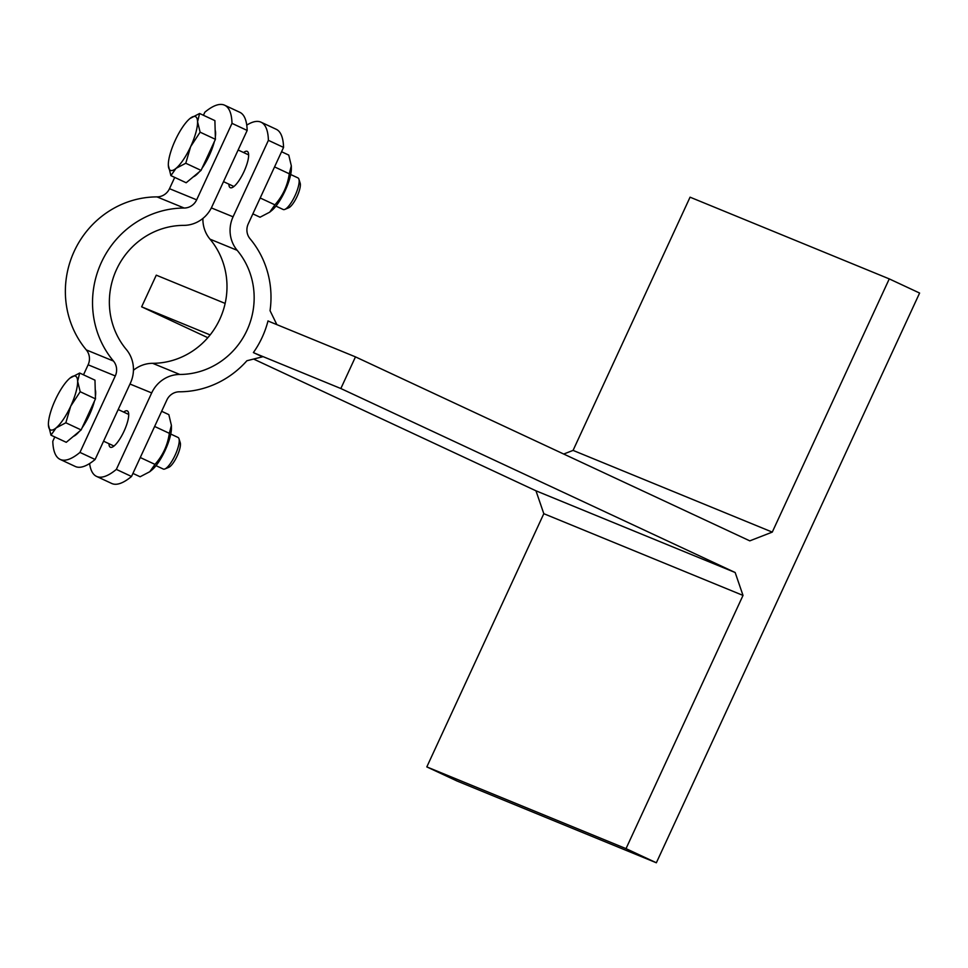 <?xml version="1.0" encoding="UTF-8"?>
<svg xmlns="http://www.w3.org/2000/svg" width="968" height="968" viewBox="0 0 968 968"><rect width="100%" height="100%" fill="white"/><g stroke="black" fill="none" stroke-linecap="round" stroke-linejoin="round"><path stroke-width="1.45" d="M267.991 320.989L269.455 321.594L268.003 320.916A92.408 88.693 -67.7 0 1 262.134 337.421A92.408 88.693 -67.7 0 1 253.386 352.57L262.485 356.817L246.913 360.737A92.408 88.693 -67.7 0 1 179.346 391.798A13.951 13.383 112.3 0 0 166.859 400.002L131.515 476.474A104.605 29.33 115 0 1 111.707 483.468L96.534 476.389A104.605 29.33 -65 0 0 116.354 469.395L131.515 476.474M276.848 324.619L270.048 310.68A92.408 88.693 -67.7 0 0 250.059 238.769A13.951 13.383 112.3 0 1 248.232 223.886L283.563 147.414L268.402 140.336A104.605 29.33 -65 0 0 261.045 122.198A104.605 29.33 -65 0 0 246.755 125.138M269.455 321.594L355.474 356.877L749.789 540.858L772.27 532.11L889.265 278.893L690.063 197.182L573.068 450.398L772.27 532.11M563.703 454.04L573.068 450.398M253.604 359.055L535.957 490.8L735.16 572.511L743.013 595.417L543.81 513.693L426.815 766.91L457.15 781.067L656.352 862.778L626.018 848.634L426.815 766.91M535.957 490.8L543.81 513.693M210.141 334.916L141.643 306.82L156.272 275.166L225.145 303.42M141.643 306.82L207.83 337.699M735.16 572.511L340.845 388.531L355.474 356.877M254.826 353.247L340.845 388.531M171.397 425.375L171.421 428.219A26.68 7.478 115 0 1 151.964 469.916L149.774 471.719L154.989 464.386C162.878 455.48 167.658 445.123 169.339 433.325L171.397 425.375L168.831 414.631L161.644 411.279M132.931 473.412L140.118 476.764L149.774 471.719M169.339 433.325L154.626 426.452M154.989 464.386L140.275 457.525M291.32 165.831L291.344 168.674A26.68 7.478 115 0 1 271.887 210.371L269.697 212.173L274.912 204.841C282.801 195.935 287.593 185.578 289.275 173.78L291.32 165.831L288.754 155.086L281.567 151.734M252.866 213.868L260.041 217.219L269.697 212.173M289.275 173.78L274.561 166.907M274.912 204.841L260.198 197.98M89.6 463.539A104.605 29.33 -65 0 0 96.534 476.389M202.905 218.429A31.387 30.117 112.3 0 0 210.008 239.169A74.972 71.959 -67.7 0 1 219.809 319.198A74.972 71.959 -67.7 0 1 152.642 363.315A31.387 30.117 112.3 0 0 133.451 370.26M116.354 469.395L151.686 392.923A31.387 30.117 -67.7 0 1 179.806 374.459A74.972 71.959 112.3 0 0 246.973 330.342A74.972 71.959 112.3 0 0 237.172 250.313A31.387 30.117 -67.7 0 1 233.07 216.808L268.402 140.336M123.686 412.09A20.05 5.627 115 0 1 127.244 410.868A20.05 5.627 115 0 1 127.304 410.892A20.05 5.627 115 0 1 123.928 431.45A20.05 5.627 115 0 1 110.352 447.24A20.05 5.627 115 0 1 108.948 443.695M261.045 122.198L276.219 129.276A104.605 29.33 115 0 1 283.563 147.414M243.609 152.545A20.05 5.627 115 0 1 247.239 151.359A20.05 5.627 115 0 1 243.912 171.784A20.05 5.627 115 0 1 230.348 187.719A20.05 5.627 115 0 1 230.275 187.695A20.05 5.627 115 0 1 228.871 184.15M626.018 848.634L743.013 595.417M889.265 278.893L919.6 293.05L656.352 862.778M170.767 434.063L178.015 437.439A17.436 4.888 115 0 1 178.983 438.734A17.436 4.888 115 0 1 175.063 455.311A17.436 4.888 115 0 1 164.887 468.96A17.436 4.888 115 0 1 163.326 469.069A17.436 4.888 115 0 1 163.265 469.044L156.017 465.656M164.887 468.96L168.734 467.363A14.23 3.993 -65 0 0 177.047 456.231A14.23 3.993 -65 0 0 180.242 442.703L178.983 438.734M48.412 424.746L48.4 424.42A29.645 8.313 -65 0 0 48.412 424.746A29.645 8.313 -65 0 0 56.108 427.904L50.965 435.164L48.412 424.746M65.836 422.786L56.108 427.904A29.645 8.313 -65 0 0 70.712 406.185L65.836 422.786L81.13 429.925L95.481 398.864L94.973 380.17L79.678 373.031L70.023 378.077A29.645 8.313 -65 0 0 69.938 378.149A29.645 8.313 -65 0 0 55.321 399.869A29.645 8.313 -65 0 0 48.4 424.42L48.4 424.42M79.678 373.031L77.634 381.307A29.645 8.313 -65 0 0 70.023 378.077L70.023 378.077M80.199 391.725L70.712 406.185A29.645 8.313 -65 0 0 77.634 381.307L80.199 391.725L95.481 398.864M81.13 429.925L66.26 442.303L50.965 435.164M95.227 389.584A26.85 7.526 115 0 1 95.421 396.275M94.428 401.151A26.85 7.526 115 0 1 82.111 427.808M79.328 431.425A26.85 7.526 115 0 1 73.423 436.35M290.69 174.518L297.938 177.894A17.436 4.888 115 0 1 298.906 179.189A17.436 4.888 115 0 1 294.998 195.766A17.436 4.888 115 0 1 284.81 209.415A17.436 4.888 115 0 1 283.249 209.524A17.436 4.888 115 0 1 283.188 209.499L275.953 206.111M284.81 209.415L288.658 207.817A14.23 3.993 -65 0 0 296.97 196.686A14.23 3.993 -65 0 0 300.165 183.158L298.906 179.189M168.335 165.201L168.323 164.875A29.645 8.313 -65 0 0 168.335 165.201A29.645 8.313 -65 0 0 176.031 168.359L170.888 175.619L168.335 165.201M185.771 163.253L176.031 168.359A29.645 8.313 -65 0 0 190.648 146.64L185.771 163.253L201.054 170.38L215.416 139.319L214.896 120.625L199.602 113.486L189.946 118.532A29.645 8.313 -65 0 0 189.861 118.604A29.645 8.313 -65 0 0 175.244 140.324A29.645 8.313 -65 0 0 168.323 164.875L168.323 164.875M199.602 113.486L197.557 121.762A29.645 8.313 -65 0 0 189.946 118.532L189.946 118.532M200.122 132.18L190.648 146.64A29.645 8.313 -65 0 0 197.557 121.762L200.122 132.18L215.416 139.319M201.054 170.38L186.183 182.758L170.888 175.619M215.15 130.039A26.85 7.526 115 0 1 215.344 136.73M214.351 141.606A26.85 7.526 115 0 1 202.034 168.263M199.251 171.881A26.85 7.526 115 0 1 193.346 176.805M54.789 436.943L52.792 441.263A104.605 29.33 -65 0 0 60.137 459.401A104.605 29.33 -65 0 0 79.957 452.407L95.118 459.485A104.605 29.33 115 0 1 75.31 466.479L60.137 459.401M79.957 452.407L115.289 375.947A13.951 13.383 112.3 0 0 113.462 361.052A92.408 88.693 -67.7 0 1 101.386 262.413A92.408 88.693 -67.7 0 1 184.174 208.035A13.951 13.383 112.3 0 0 196.661 199.832L232.005 123.359A104.605 29.33 -65 0 0 224.649 105.222A104.605 29.33 -65 0 0 204.841 112.215L203.425 115.277M174.712 177.41L169.497 188.687A13.951 13.383 -67.7 0 1 157.01 196.891A92.408 88.693 112.3 0 0 74.221 251.269A92.408 88.693 112.3 0 0 86.297 349.908A13.951 13.383 -67.7 0 1 88.124 364.803L83.502 374.822M224.649 105.222L239.822 112.3A104.605 29.33 115 0 1 247.167 130.438L211.835 206.898A31.387 30.117 -67.7 0 1 183.714 225.375A74.972 71.959 112.3 0 0 116.547 269.491A74.972 71.959 112.3 0 0 126.348 349.521A31.387 30.117 -67.7 0 1 130.45 383.013L95.118 459.485M247.167 130.438L232.005 123.359M129.99 384.03L151.686 392.923M233.07 216.808L211.351 207.902M210.008 239.169L237.172 250.313M179.806 374.459L152.642 363.315M88.124 364.803L115.289 375.947M157.01 196.891L184.174 208.035M196.661 199.832L169.497 188.687M113.462 361.052L86.297 349.908M103.576 441.19L113.97 446.042M118.205 409.537L128.72 414.437M223.499 181.645L233.905 186.497M238.128 149.992L248.643 154.892"/></g></svg>

